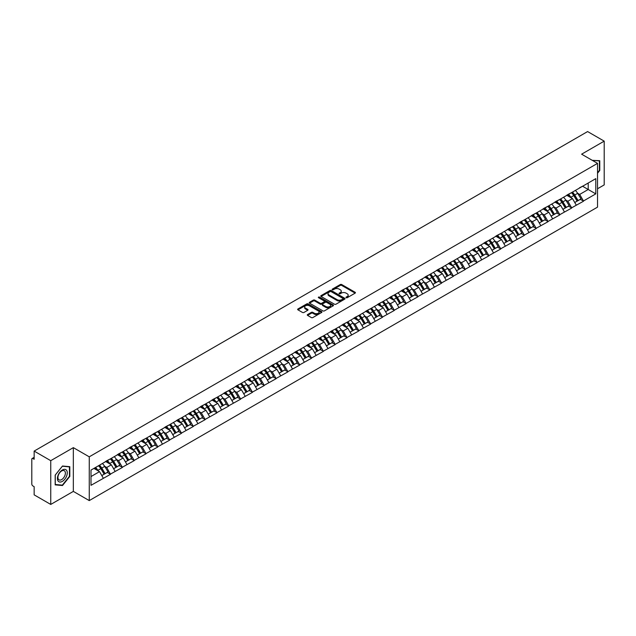 <?xml version="1.0" encoding="UTF-8"?>
<svg xmlns="http://www.w3.org/2000/svg" width="636" height="636" viewBox="0 0 636 636"><rect width="100%" height="100%" fill="white"/><g stroke="black" fill="none" stroke-linecap="round" stroke-linejoin="round"><path stroke-width="0.95" d="M346.183 297.712A0.739 0.421 0 0 0 347.224 297.712L355.127 293.14A1.049 0.604 0 0 0 355.437 292.711A1.049 0.604 0 0 0 355.127 292.282L341.731 284.554A1.049 0.604 0 0 0 340.244 284.554L332.342 289.118A0.739 0.421 0 0 0 333.383 289.722L334.409 289.126A3.371 1.948 0 0 1 339.171 289.126L340.284 289.77A3.371 1.948 0 0 1 341.27 291.145A3.371 1.948 0 0 1 340.284 292.52L339.258 293.109A0.739 0.421 0 0 0 340.3 293.713L341.325 293.124A3.371 1.948 0 0 1 346.087 293.124L347.2 293.768A3.371 1.948 0 0 1 348.186 295.144A3.371 1.948 0 0 1 347.2 296.519L346.183 297.107A0.739 0.421 0 0 0 346.183 297.712L346.183 297.107M307.586 314.534A1.049 0.604 0 0 0 307.275 314.963A1.049 0.604 0 0 0 307.586 315.392L311.346 317.563A1.049 0.604 0 0 0 312.833 317.563L321.609 312.491A1.049 0.604 0 0 0 321.919 312.061A1.049 0.604 0 0 0 321.609 311.632L308.221 303.905A1.049 0.604 0 0 0 306.727 303.905L297.95 308.969A1.049 0.604 0 0 0 297.64 309.398A1.049 0.604 0 0 0 297.95 309.835L302.49 312.451A1.049 0.604 0 0 0 303.976 312.451L307.737 310.281A1.049 0.604 0 0 0 308.039 309.851A1.049 0.604 0 0 0 307.737 309.422L305.487 308.126A2.814 1.622 0 0 1 304.66 306.973A2.814 1.622 0 0 1 306.393 305.471A2.814 1.622 0 0 1 309.462 305.829L318.278 310.917A2.814 1.622 0 0 1 319.105 312.061A2.814 1.622 0 0 1 317.364 313.564A2.814 1.622 0 0 1 314.303 313.214L312.833 312.363A1.049 0.604 0 0 0 311.346 312.363L307.586 314.534L307.586 315.392M73.339 447.641L50.745 460.679L34.153 451.091L587.6 131.565L604.2 141.144L581.614 154.182L597.53 163.373L89.255 456.823L73.339 447.641L73.339 491.397L89.255 500.588L89.255 456.823M334.48 304.207A1.049 0.604 0 0 0 335.967 304.207L344.744 299.135A1.049 0.604 0 0 0 345.054 298.705A1.049 0.604 0 0 0 344.744 298.276L331.356 290.549A1.049 0.604 0 0 0 329.869 290.549L321.085 295.613A1.049 0.604 0 0 0 320.783 296.042A1.049 0.604 0 0 0 321.085 296.471L334.48 304.207M318.819 297.871A0.739 0.421 0 0 1 319.566 297.974L319.566 297.099L333.177 304.954A1.049 0.604 0 0 1 333.487 305.383A1.049 0.604 0 0 1 333.177 305.813L324.4 310.885A1.049 0.604 0 0 1 322.913 310.885L309.517 303.149L309.517 302.291A1.049 0.604 0 0 0 309.215 302.72A1.049 0.604 0 0 0 309.517 303.149M309.517 302.291L313.278 300.12A1.049 0.604 0 0 1 314.764 300.12L320.194 303.261A1.049 0.604 0 0 0 321.681 303.261L324.177 301.822A1.049 0.604 0 0 0 324.487 301.392A1.049 0.604 0 0 0 324.177 300.963L318.525 297.696A0.739 0.421 0 0 1 319.566 297.099M89.255 500.588L597.53 207.137L597.53 163.373M98.548 465.727A7.179 4.15 -120 0 1 101.013 468.597L104.36 474.122L107.277 472.437L110.513 474.313L106.721 467.484L104.622 466.268M110.513 474.313L90.996 485.316L90.996 470.084L595.789 178.644L595.789 193.877L583.466 200.984L579.682 194.425L577.583 193.209M571.51 192.668A7.179 4.15 -120 0 1 573.966 195.538L577.313 201.063L580.231 199.378L583.466 200.984M583.466 201.246L571.645 207.813L567.853 201.246L565.754 200.038M559.688 199.489A7.179 4.15 -120 0 1 562.144 202.367L565.491 207.893L568.409 206.207L571.645 207.813M571.645 208.075L559.823 214.642L556.031 208.075L553.932 206.867M547.858 206.318A7.179 4.15 -120 0 1 550.323 209.188L553.67 214.722L556.587 213.036L559.823 214.642M559.823 214.904L548.001 221.463L544.209 214.904L542.111 213.688M536.037 213.147A7.179 4.15 -120 0 1 538.493 216.017L541.84 221.543L544.758 219.857L548.001 221.463M548.001 221.725L536.172 228.292L532.388 221.725L530.289 220.517M524.215 219.969A7.179 4.15 -120 0 1 526.672 222.846L530.019 228.372L532.936 226.686L536.172 228.292M536.172 228.555L524.35 235.121L520.558 228.555L518.459 227.346M512.385 226.798A7.179 4.15 -120 0 1 514.85 229.668L518.197 235.201L521.115 233.515L524.35 235.121M524.35 235.384L512.529 241.942L508.736 235.384L506.638 234.167M500.564 233.627A7.179 4.15 -120 0 1 503.02 236.497L506.367 242.022L509.293 240.336L512.529 241.942M512.529 242.205L500.699 248.771L496.915 242.205L494.816 240.996M488.742 240.448A7.179 4.15 -120 0 1 491.199 243.326L494.546 248.851L497.463 247.165L500.699 248.771M500.699 249.034L488.877 255.6L485.085 249.034L482.986 247.825M476.921 247.277A7.179 4.15 -120 0 1 479.377 250.147L482.724 255.68L485.642 253.995L488.877 255.6M488.877 255.863L477.056 262.422L473.263 255.863L471.165 254.646M465.091 254.106A7.179 4.15 -120 0 1 467.555 256.976L470.902 262.501L473.82 260.816L477.056 262.422M477.056 262.692L465.234 269.251L461.442 262.692L459.343 261.476M453.269 260.927A7.179 4.15 -120 0 1 455.726 263.805L459.073 269.33L461.99 267.645L465.234 269.251M465.234 269.513L453.404 276.08L449.62 269.513L447.521 268.305M441.448 267.756A7.179 4.15 -120 0 1 443.904 270.634L447.251 276.159L450.169 274.474L453.404 276.08M453.404 276.342L441.583 282.909L437.791 276.342L435.692 275.126M429.618 274.585A7.179 4.15 -120 0 1 432.083 277.455L435.429 282.98L438.347 281.295L441.583 282.909M441.583 283.171L429.761 289.73L425.969 283.171L423.87 281.955M417.796 281.406A7.179 4.15 -120 0 1 420.253 284.284L423.6 289.809L426.518 288.124L429.761 289.73M429.761 289.992L417.932 296.559L414.147 289.992L412.048 288.784M405.975 288.235A7.179 4.15 -120 0 1 408.431 291.113L411.778 296.638L414.696 294.953L417.932 296.559M417.932 296.821L406.11 303.388L402.318 296.821L400.219 295.605M394.153 295.064A7.179 4.15 -120 0 1 396.61 297.934L399.957 303.459L402.874 301.774L406.11 303.388M406.11 303.65L394.288 310.209L390.496 303.65L388.397 302.434M382.323 301.885A7.179 4.15 -120 0 1 384.788 304.763L388.135 310.288L391.053 308.603L394.288 310.209M394.288 310.471L382.467 317.038L378.674 310.471L376.576 309.263M370.502 308.714A7.179 4.15 -120 0 1 372.958 311.592L376.305 317.118L379.223 315.432L382.467 317.038M382.467 317.3L370.637 323.867L366.853 317.3L364.754 316.084M358.68 315.543A7.179 4.15 -120 0 1 361.137 318.413L364.484 323.939L367.401 322.261L370.637 323.867M370.637 324.129L358.815 330.688L355.023 324.129L352.924 322.913M346.851 322.365A7.179 4.15 -120 0 1 349.315 325.242L352.662 330.768L355.58 329.082L358.815 330.688M358.815 330.951L346.994 337.517L343.202 330.951L341.103 329.742M335.029 329.194A7.179 4.15 -120 0 1 337.485 332.072L340.832 337.597L343.75 335.911L346.994 337.517M346.994 337.78L335.164 344.346L331.38 337.78L329.281 336.563M323.207 336.023A7.179 4.15 -120 0 1 325.664 338.893L329.011 344.418L331.928 342.74L335.164 344.346M335.164 344.609L323.342 351.167L319.55 344.609L317.451 343.392M311.386 342.844A7.179 4.15 -120 0 1 313.842 345.722L317.189 351.247L320.107 349.562L323.342 351.167M323.342 351.43L311.521 357.996L307.729 351.43L305.63 350.221M299.556 349.673A7.179 4.15 -120 0 1 302.02 352.551L305.367 358.076L308.285 356.391L311.521 357.996M311.521 358.259L299.699 364.825L295.907 358.259L293.808 357.05M287.734 356.502A7.179 4.15 -120 0 1 290.191 359.372L293.538 364.897L296.455 363.22L299.699 364.825M299.699 365.088L287.87 371.647L284.085 365.088L281.979 363.872M275.913 363.323A7.179 4.15 -120 0 1 278.369 366.201L281.716 371.726L284.634 370.041L287.87 371.647M287.87 371.909L276.048 378.476L272.256 371.909L270.157 370.701M264.083 370.152A7.179 4.15 -120 0 1 266.548 373.03L269.895 378.555L272.812 376.87L276.048 378.476M276.048 378.738L264.226 385.305L260.434 378.738L258.335 377.53M252.261 376.981A7.179 4.15 -120 0 1 254.718 379.851L258.065 385.384L260.983 383.699L264.226 385.305M264.226 385.567L252.397 392.126L248.612 385.567L246.514 384.351M240.44 383.802A7.179 4.15 -120 0 1 242.896 386.68L246.243 392.205L249.161 390.52L252.397 392.126M252.397 392.388L240.575 398.955L236.783 392.388L234.684 391.18M228.618 390.631A7.179 4.15 -120 0 1 231.075 393.509L234.422 399.034L237.339 397.349L240.575 398.955M240.575 399.217L228.753 405.784L224.961 399.217L222.862 398.009M216.789 397.46A7.179 4.15 -120 0 1 219.253 400.33L222.6 405.863L225.518 404.178L228.753 405.784M228.753 406.046L216.932 412.605L213.14 406.046L211.041 404.83M204.967 404.289A7.179 4.15 -120 0 1 207.423 407.159L210.77 412.685L213.688 410.999L216.932 412.605M216.932 412.867L205.102 419.434L201.318 412.867L199.211 411.659M193.145 411.11A7.179 4.15 -120 0 1 195.602 413.988L198.949 419.514L201.866 417.828L205.102 419.434M205.102 419.696L193.28 426.263L189.488 419.696L187.389 418.488M181.316 417.939A7.179 4.15 -120 0 1 183.78 420.809L187.127 426.343L190.045 424.657L193.28 426.263M193.28 426.525L181.459 433.084L177.667 426.525L175.568 425.309M169.494 424.768A7.179 4.15 -120 0 1 171.951 427.638L175.298 433.164L178.215 431.478L181.459 433.084M181.459 433.347L169.629 439.913L165.845 433.347L163.746 432.138M157.672 431.59A7.179 4.15 -120 0 1 160.129 434.468L163.476 439.993L166.394 438.307L169.629 439.913M169.629 440.176L157.808 446.742L154.015 440.176L151.917 438.967M145.851 438.419A7.179 4.15 -120 0 1 148.307 441.289L151.654 446.822L154.572 445.136L157.808 446.742M157.808 447.005L145.986 453.563L142.194 447.005L140.095 445.788M134.021 445.248A7.179 4.15 -120 0 1 136.486 448.118L139.833 453.643L142.75 451.958L145.986 453.563M145.986 453.834L134.164 460.392L130.372 453.826L128.273 452.617M122.199 452.069A7.179 4.15 -120 0 1 124.656 454.947L128.003 460.472L130.921 458.787L134.164 460.392M134.164 460.655L122.335 467.222L118.55 460.655L116.444 459.446M110.378 458.898A7.179 4.15 -120 0 1 112.834 461.776L116.181 467.301L119.099 465.616L122.335 467.222M122.335 467.484L110.513 474.051M106.498 460.877L110.513 458.818M106.721 467.484L111.348 464.813L105.512 461.442M115.14 471.379L111.348 464.813M118.32 454.048L122.335 451.989M118.55 460.655L123.169 457.984L117.334 454.621M126.962 464.55L123.169 457.984M130.142 447.219L134.164 445.168M130.372 453.826L134.991 451.163L129.156 447.792M138.783 457.721L134.991 451.163M141.971 440.398L145.986 438.339M142.194 447.005L146.821 444.333L140.985 440.963M150.605 450.9L146.821 444.333M153.793 433.569L157.808 431.51M154.015 440.176L158.642 437.504L152.807 434.142M162.434 444.071L158.642 437.504M165.614 426.74L169.629 424.689M165.845 433.347L170.464 430.683L164.629 427.312M174.256 437.242L170.464 430.683M177.436 419.919L181.459 417.86M177.667 426.525L182.294 423.854L176.45 420.483M186.078 430.421L182.294 423.854M189.266 413.09L193.28 411.031M189.488 419.696L194.115 417.025L188.28 413.654M197.907 423.592L194.115 417.025M201.087 406.261L205.102 404.21M201.318 412.867L205.937 410.204L200.101 406.833M209.729 416.763L205.937 410.204M212.909 399.44L216.932 397.381M213.14 406.046L217.758 403.375L211.923 400.004M221.551 409.942L217.758 403.375M224.739 392.611L228.753 390.552M224.961 399.217L229.588 396.546L223.753 393.175M233.372 403.113L229.588 396.546M236.56 385.782L240.575 383.731M236.783 392.388L241.41 389.725L235.574 386.354M245.202 396.284L241.41 389.725M248.382 378.961L252.397 376.902M248.612 385.567L253.231 382.896L247.396 379.525M257.024 389.463L253.231 382.896M260.204 372.132L264.226 370.072M260.434 378.738L265.061 376.067L259.218 372.696M268.845 382.634L265.061 376.067M272.033 365.303L276.048 363.243M272.256 371.909L276.883 369.246L271.047 365.875M280.675 375.804L276.883 369.246M283.855 358.481L287.87 356.422M284.085 365.088L288.704 362.417L282.869 359.046M292.496 368.983L288.704 362.417M295.676 351.652L299.699 349.593M295.907 358.259L300.526 355.588L294.691 352.217M304.318 362.154L300.526 355.588M307.506 344.823L311.521 342.764M307.729 351.43L312.356 348.767L306.52 345.396M316.14 355.325L312.356 348.767M319.328 337.994L323.342 335.943M319.55 344.609L324.177 341.937L318.342 338.567M327.969 348.504L324.177 341.937M331.149 331.173L335.164 329.114M331.38 337.78L335.999 335.108L330.163 331.738M339.791 341.675L335.999 335.108M342.971 324.344L346.994 322.285M343.202 330.951L347.828 328.287L341.985 324.916M351.613 334.846L347.828 328.287M354.801 317.515L358.815 315.464M355.023 324.129L359.65 321.458L353.815 318.087M363.442 328.025L359.65 321.458M366.622 310.694L370.637 308.635M366.853 317.3L371.472 314.629L365.636 311.258M375.264 321.196L371.472 314.629M378.444 303.865L382.467 301.806M378.674 310.471L383.293 307.8L377.458 304.437M387.086 314.367L383.293 307.8M390.273 297.036L394.288 294.985M390.496 303.65L395.123 300.979L389.288 297.608M398.907 307.538L395.123 300.979M402.095 290.215L406.11 288.156M402.318 296.821L406.945 294.15L401.109 290.779M410.737 300.717L406.945 294.15M413.917 283.386L417.932 281.327M414.147 289.992L418.766 287.321L412.931 283.958M422.558 293.888L418.766 287.321M425.738 276.557L429.761 274.506M425.969 283.171L430.596 280.5L424.753 277.129M434.38 287.059L430.596 280.5M437.568 269.736L441.583 267.677M437.791 276.342L442.418 273.671L436.582 270.3M446.21 280.238L442.418 273.671M449.39 262.906L453.404 260.847M449.62 269.513L454.239 266.842L448.404 263.479M458.031 273.408L454.239 266.842M461.211 256.077L465.234 254.026M461.442 262.692L466.061 260.021L460.226 256.65M469.853 266.579L466.061 260.021M473.041 249.256L477.056 247.197M473.263 255.863L477.89 253.192L472.055 249.821M481.675 259.758L477.89 253.192M484.863 242.427L488.877 240.368M485.085 249.034L489.712 246.363L483.877 243M493.504 252.929L489.712 246.363M496.684 235.598L500.699 233.547M496.915 242.205L501.534 239.541L495.698 236.171M505.326 246.1L501.534 239.541M508.506 228.777L512.529 226.718M508.736 235.384L513.363 232.712L507.52 229.342M517.148 239.279L513.363 232.712M520.335 221.948L524.35 219.889M520.558 228.555L525.185 225.883L519.35 222.52M528.977 232.45L525.185 225.883M532.157 215.119L536.172 213.068M532.388 221.725L537.007 219.062L531.171 215.691M540.799 225.621L537.007 219.062M543.979 208.298L548.001 206.239M544.209 214.904L548.828 212.233L542.993 208.862M552.62 218.8L548.828 212.233M555.808 201.469L559.823 199.41M556.031 208.075L560.658 205.404L554.823 202.033M564.442 211.971L560.658 205.404M567.63 194.64L571.645 192.589M567.853 201.246L572.48 198.583L566.644 195.212M576.272 205.142L572.48 198.583M579.452 187.819L583.466 185.76M579.682 194.425L588.205 189.496L588.205 183.025L595.789 178.644M582.6 186.261L595.789 193.877M597.53 188.757L604.2 184.909L604.2 141.144M50.745 460.679L50.745 504.435L34.153 494.856L34.153 486.675L32.937 485.968A1.606 0.93 -120 0 1 31.8 484.004L31.8 459.232A1.606 0.93 -120 0 1 32.134 458.5A1.606 0.93 -120 0 1 32.937 458.58L34.153 459.279L34.153 451.091M50.745 504.435L73.339 491.397M90.996 476.563L99.526 471.642L93.913 468.398M103.31 478.2L99.526 471.642M597.53 173.246L599.764 170.464L599.764 160.709L592.235 160.32L599.39 160.908L599.39 170.353L597.53 172.666M69.809 466.673L62.495 466.021L55.181 475.124L55.181 484.87L62.495 485.53L69.809 476.428L69.809 466.673M346.477 297.815L347.2 297.394A3.371 1.948 0 0 0 348.186 296.018L348.186 295.144M341.27 291.145L341.27 292.019A3.371 1.948 0 0 1 340.284 293.395L339.552 293.816M355.127 292.282L355.127 293.14L341.731 285.429A1.049 0.604 0 0 0 340.244 285.429L332.636 289.825M344.736 299.143L331.356 291.423A1.049 0.604 0 0 0 329.869 291.423L321.101 296.479M342.884 299.007A0.739 0.421 0 0 0 342.884 298.403L331.133 291.622A0.739 0.421 0 0 0 330.092 291.622L329.011 292.242A3.371 1.948 0 0 0 328.025 293.617A3.371 1.948 0 0 0 329.011 294.993L337.048 299.628A3.371 1.948 0 0 0 341.81 299.628L342.884 299.007L342.884 299.882A0.739 0.421 0 0 0 343.106 299.58L343.106 298.705M328.025 293.617L328.025 294.492A3.371 1.948 0 0 0 329.011 295.867L329.011 294.993M342.884 299.882L341.81 300.502A3.371 1.948 0 0 1 337.048 300.502L329.011 295.867M309.533 303.157L313.278 301.003L313.278 300.12M324.487 301.392L324.487 302.267A1.049 0.604 0 0 1 324.177 302.696L321.681 304.135A1.049 0.604 0 0 1 320.194 304.135L314.764 301.003A1.049 0.604 0 0 0 313.278 301.003M319.566 297.974L333.161 305.821M325.831 306.512A2.814 1.622 0 0 0 328.899 306.862A2.814 1.622 0 0 0 330.633 305.367A2.814 1.622 0 0 0 329.814 304.215L326.705 302.426A1.049 0.604 0 0 0 325.219 302.426L322.722 303.865A1.049 0.604 0 0 0 322.42 304.294A1.049 0.604 0 0 0 322.722 304.724L325.831 306.512L325.831 307.387A2.814 1.622 0 0 0 328.899 307.745A2.814 1.622 0 0 0 330.633 306.242L330.633 305.367M322.42 304.294L322.42 305.169A1.049 0.604 0 0 0 322.722 305.598L322.722 304.724M325.831 307.387L322.722 305.598M319.105 312.061L319.105 312.944A2.814 1.622 0 0 1 317.364 314.438A2.814 1.622 0 0 1 314.303 314.089L312.833 313.238A1.049 0.604 0 0 0 311.346 313.238L307.601 315.4M304.66 306.973L304.66 307.848A2.814 1.622 0 0 0 305.487 309.001L305.487 308.126M307.721 310.288L305.487 309.001M321.593 312.507L308.221 304.779A1.049 0.604 0 0 0 306.727 304.779L297.966 309.843L297.95 308.969M61.724 485.077L62.495 485.53M575.357 190.442A8.793 5.072 60 0 1 577.663 193.336L574.745 195.021A8.793 5.072 -120 0 0 572.44 192.128M574.745 195.021L578.092 200.555L581.01 198.869L577.663 193.336M577.313 201.063L578.092 200.555M580.231 199.378L581.01 198.869M567.415 194.767A7.179 4.15 60 0 1 569.395 196.802M568.536 194.377A8.793 5.072 60 0 1 570.842 197.279L571.168 197.82M574.761 202.534L577.106 201.119L573.759 195.594A8.793 5.072 -120 0 0 571.454 192.7M577.106 201.119L574.737 202.487M563.536 197.271A8.793 5.072 60 0 1 565.833 200.165L562.916 201.851A8.793 5.072 -120 0 0 560.618 198.957M562.916 201.851L566.263 207.376L569.18 205.69L565.833 200.165M565.491 207.893L566.263 207.376M568.409 206.207L569.18 205.69M555.586 201.596A7.179 4.15 60 0 1 557.573 203.623M556.715 201.207A8.793 5.072 60 0 1 559.012 204.108L559.346 204.649M562.94 209.363L565.277 207.948L561.93 202.423A8.793 5.072 -120 0 0 559.632 199.521M565.277 207.948L562.908 209.316M551.706 204.092A8.793 5.072 60 0 1 554.012 206.994L551.094 208.68A8.793 5.072 -120 0 0 548.788 205.778M551.094 208.68L554.441 214.205L557.359 212.519L554.012 206.994M553.67 214.722L554.441 214.205M556.587 213.036L557.359 212.519M543.764 208.417A7.179 4.15 60 0 1 545.744 210.452M544.885 208.036A8.793 5.072 60 0 1 547.191 210.929L547.517 211.478M551.118 216.192L553.455 214.769L550.108 209.244A8.793 5.072 -120 0 0 547.803 206.35M553.455 214.769L551.086 216.137M539.885 210.921A8.793 5.072 60 0 1 542.19 213.815L539.272 215.501A8.793 5.072 -120 0 0 536.967 212.607M539.272 215.501L542.619 221.034L545.537 219.348L542.19 213.815M541.84 221.543L542.619 221.034M544.758 219.857L545.537 219.348M531.942 215.246A7.179 4.15 60 0 1 533.922 217.281M533.063 214.865A8.793 5.072 60 0 1 535.369 217.758L535.695 218.299M539.296 223.013L541.634 221.598L538.287 216.073A8.793 5.072 -120 0 0 535.981 213.179M541.634 221.598L539.264 222.966M528.063 217.75A8.793 5.072 60 0 1 530.36 220.644L527.443 222.33A8.793 5.072 -120 0 0 525.145 219.436M527.443 222.33L530.79 227.855L533.707 226.17L530.36 220.644M530.019 228.372L530.79 227.855M532.936 226.686L533.707 226.17M520.121 222.075A7.179 4.15 60 0 1 522.1 224.103M521.242 221.686A8.793 5.072 60 0 1 523.539 224.588L523.873 225.128M527.467 229.842L529.804 228.427L526.457 222.902A8.793 5.072 -120 0 0 524.159 220M529.804 228.427L527.443 229.795M516.233 224.572A8.793 5.072 60 0 1 518.539 227.473L515.621 229.159A8.793 5.072 -120 0 0 513.316 226.257M515.621 229.159L518.968 234.684L521.886 232.999L518.539 227.473M518.197 235.201L518.968 234.684M521.115 233.515L521.886 232.999M508.291 228.896A7.179 4.15 60 0 1 510.271 230.932M509.412 228.515A8.793 5.072 60 0 1 511.718 231.409L512.052 231.957M515.645 236.672L517.982 235.248L514.635 229.723A8.793 5.072 -120 0 0 512.33 226.829M517.982 235.248L515.613 236.616M598.921 160.63L599.39 160.908M58.075 480.999A6.964 4.023 120 0 0 64.808 479.194A6.964 4.023 120 0 0 66.613 470.378A6.964 4.023 120 0 0 59.879 472.182A6.964 4.023 120 0 0 58.075 480.999M58.425 479.305A5.279 3.045 120 0 0 59.013 479.854A5.279 3.045 120 0 0 63.926 477.398A5.279 3.045 120 0 0 64.888 471.268A5.279 3.045 120 0 0 64.292 470.72A5.279 3.045 120 0 0 59.387 473.184A5.279 3.045 120 0 0 58.425 479.305M62.344 466.236L69.435 466.872L69.435 476.324L62.344 485.133L55.26 484.505L55.26 475.052L62.344 466.236M68.966 466.601L69.435 466.872M504.412 231.401A8.793 5.072 60 0 1 506.717 234.302L503.799 235.98A8.793 5.072 -120 0 0 501.494 233.086M503.799 235.98L507.146 241.513L510.064 239.828L506.717 234.302M506.367 242.022L507.146 241.513M509.293 240.336L510.064 239.828M496.47 235.725A7.179 4.15 60 0 1 498.449 237.761M497.591 235.344A8.793 5.072 60 0 1 499.896 238.238L500.222 238.778M503.823 243.493L506.161 242.078L502.814 236.552A8.793 5.072 -120 0 0 500.508 233.658M506.161 242.078L503.792 243.445M492.59 238.23A8.793 5.072 60 0 1 494.895 241.124L491.978 242.809A8.793 5.072 -120 0 0 489.672 239.915M491.978 242.809L495.325 248.334L498.242 246.649L494.895 241.124M494.546 248.851L495.325 248.334M497.463 247.165L498.242 246.649M484.648 242.555A7.179 4.15 60 0 1 486.627 244.582M485.769 242.165A8.793 5.072 60 0 1 488.074 245.067L488.4 245.607M491.994 250.322L494.339 248.907L490.992 243.381A8.793 5.072 -120 0 0 488.687 240.48M494.339 248.907L491.97 250.274M480.768 245.059A8.793 5.072 60 0 1 483.066 247.953L480.148 249.638A8.793 5.072 -120 0 0 477.851 246.736M480.148 249.638L483.495 255.163L486.413 253.478L483.066 247.953M482.724 255.68L483.495 255.163M485.642 253.995L486.413 253.478M472.818 249.376A7.179 4.15 60 0 1 474.806 251.411M473.947 248.994A8.793 5.072 60 0 1 476.245 251.888L476.579 252.436M480.172 257.151L482.509 255.728L479.162 250.202A8.793 5.072 -120 0 0 476.865 247.309M482.509 255.728L480.14 257.095M468.939 251.88A8.793 5.072 60 0 1 471.244 254.782L468.327 256.459A8.793 5.072 -120 0 0 466.021 253.565M468.327 256.459L471.673 261.992L474.591 260.307L471.244 254.782M470.902 262.501L471.673 261.992M473.82 260.816L474.591 260.307M460.997 256.205A7.179 4.15 60 0 1 462.976 258.24M462.118 255.823A8.793 5.072 60 0 1 464.423 258.717L464.749 259.257M468.35 263.98L470.688 262.557L467.341 257.031A8.793 5.072 -120 0 0 465.035 254.138M470.688 262.557L468.319 263.924M457.117 258.709A8.793 5.072 60 0 1 459.423 261.603L456.505 263.288A8.793 5.072 -120 0 0 454.199 260.394M456.505 263.288L459.852 268.813L462.77 267.128L459.423 261.603M459.073 269.33L459.852 268.813M461.99 267.645L462.77 267.128M449.175 263.034A7.179 4.15 60 0 1 451.155 265.061M450.296 262.644A8.793 5.072 60 0 1 452.601 265.546L452.927 266.087M456.529 270.801L458.866 269.386L455.519 263.861A8.793 5.072 -120 0 0 453.214 260.959M458.866 269.386L456.497 270.753M445.295 265.538A8.793 5.072 60 0 1 447.593 268.432L444.675 270.117A8.793 5.072 -120 0 0 442.378 267.215M444.675 270.117L448.022 275.642L450.94 273.957L447.593 268.432M447.251 276.159L448.022 275.642M450.169 274.474L450.94 273.957M437.353 269.855A7.179 4.15 60 0 1 439.333 271.89M438.474 269.473A8.793 5.072 60 0 1 440.772 272.367L441.106 272.916M444.699 277.63L447.036 276.215L443.69 270.682A8.793 5.072 -120 0 0 441.392 267.788M447.036 276.215L444.675 277.574M433.466 272.359A8.793 5.072 60 0 1 435.771 275.261L432.854 276.946A8.793 5.072 -120 0 0 430.548 274.044M432.854 276.946L436.201 282.471L439.118 280.786L435.771 275.261M435.429 282.98L436.201 282.471M438.347 281.295L439.118 280.786M425.524 276.684A7.179 4.15 60 0 1 427.503 278.719M426.645 276.302A8.793 5.072 60 0 1 428.95 279.196L429.284 279.745M432.877 284.459L435.215 283.036L431.868 277.511A8.793 5.072 -120 0 0 429.562 274.617M435.215 283.036L432.846 284.403M421.644 279.188A8.793 5.072 60 0 1 423.95 282.082L421.032 283.767A8.793 5.072 -120 0 0 418.727 280.874M421.032 283.767L424.379 289.293L427.297 287.607L423.95 282.082M423.6 289.809L424.379 289.293M426.518 288.124L427.297 287.607M413.702 283.513A7.179 4.15 60 0 1 415.682 285.54M414.823 283.123A8.793 5.072 60 0 1 417.129 286.025L417.455 286.566M421.056 291.28L423.393 289.865L420.046 284.34A8.793 5.072 -120 0 0 417.741 281.438M423.393 289.865L421.024 291.232M409.823 286.017A8.793 5.072 60 0 1 412.128 288.911L409.21 290.596A8.793 5.072 -120 0 0 406.905 287.703M409.21 290.596L412.557 296.122L415.475 294.436L412.128 288.911M411.778 296.638L412.557 296.122M414.696 294.953L415.475 294.436M401.88 290.334A7.179 4.15 60 0 1 403.86 292.369M403.001 289.952A8.793 5.072 60 0 1 405.307 292.846L405.633 293.395M409.226 298.109L411.572 296.694L408.225 291.161A8.793 5.072 -120 0 0 405.919 288.267M411.572 296.694L409.202 298.061M398.001 292.838A8.793 5.072 60 0 1 400.298 295.74L397.381 297.425A8.793 5.072 -120 0 0 395.075 294.524M397.381 297.425L400.728 302.951L403.645 301.265L400.298 295.74M399.957 303.459L400.728 302.951M402.874 301.774L403.645 301.265M390.051 297.163A7.179 4.15 60 0 1 392.038 299.198M391.172 296.781A8.793 5.072 60 0 1 393.477 299.675L393.811 300.224M397.405 304.938L399.742 303.515L396.395 297.99A8.793 5.072 -120 0 0 394.097 295.096M399.742 303.515L397.373 304.882M386.171 299.667A8.793 5.072 60 0 1 388.477 302.561L385.559 304.247A8.793 5.072 -120 0 0 383.254 301.353M385.559 304.247L388.906 309.772L391.824 308.086L388.477 302.561M388.135 310.288L388.906 309.772M391.053 308.603L391.824 308.086M378.229 303.992A7.179 4.15 60 0 1 380.209 306.019M379.35 303.603A8.793 5.072 60 0 1 381.656 306.504L381.982 307.045M385.583 311.759L387.92 310.344L384.573 304.819A8.793 5.072 -120 0 0 382.268 301.917M387.92 310.344L385.551 311.712M374.35 306.496A8.793 5.072 60 0 1 376.655 309.39L373.737 311.076A8.793 5.072 -120 0 0 371.432 308.182M373.737 311.076L377.084 316.601L380.002 314.915L376.655 309.39M376.305 317.118L377.084 316.601M379.223 315.432L380.002 314.915M366.408 310.813A7.179 4.15 60 0 1 368.387 312.848M367.529 310.432A8.793 5.072 60 0 1 369.834 313.325L370.16 313.874M373.761 318.588L376.099 317.173L372.752 311.64A8.793 5.072 -120 0 0 370.446 308.746M376.099 317.173L373.73 318.541M362.528 313.317A8.793 5.072 60 0 1 364.825 316.219L361.908 317.905A8.793 5.072 -120 0 0 359.61 315.003M361.908 317.905L365.255 323.43L368.172 321.744L364.825 316.219M364.484 323.939L365.255 323.43M367.401 322.261L368.172 321.744M354.586 317.642A7.179 4.15 60 0 1 356.565 319.677M355.707 317.261A8.793 5.072 60 0 1 358.004 320.154L358.338 320.703M361.932 325.417L364.269 323.994L360.922 318.469A8.793 5.072 -120 0 0 358.625 315.575M364.269 323.994L361.908 325.362M350.698 320.147A8.793 5.072 60 0 1 353.004 323.04L350.086 324.726A8.793 5.072 -120 0 0 347.781 321.832M350.086 324.726L353.433 330.251L356.351 328.566L353.004 323.04M352.662 330.768L353.433 330.251M355.58 329.082L356.351 328.566M342.756 324.471A7.179 4.15 60 0 1 344.736 326.499M343.877 324.082A8.793 5.072 60 0 1 346.183 326.984L346.517 327.524M350.11 332.238L352.447 330.823L349.1 325.298A8.793 5.072 -120 0 0 346.795 322.396M352.447 330.823L350.078 332.191M338.877 326.976A8.793 5.072 60 0 1 341.182 329.869L338.265 331.555A8.793 5.072 -120 0 0 335.959 328.661M338.265 331.555L341.612 337.08L344.529 335.395L341.182 329.869M340.832 337.597L341.612 337.08M343.75 335.911L344.529 335.395M330.935 331.292A7.179 4.15 60 0 1 332.914 333.328M332.056 330.911A8.793 5.072 60 0 1 334.361 333.805L334.687 334.353M338.288 339.067L340.626 337.652L337.279 332.119A8.793 5.072 -120 0 0 334.973 329.225M340.626 337.652L338.257 339.02M327.055 333.797A8.793 5.072 60 0 1 329.361 336.698L326.443 338.384A8.793 5.072 -120 0 0 324.137 335.482M326.443 338.384L329.79 343.909L332.708 342.224L329.361 336.698M329.011 344.418L329.79 343.909M331.928 342.74L332.708 342.224M319.113 338.121A7.179 4.15 60 0 1 321.093 340.157M320.234 337.74A8.793 5.072 60 0 1 322.539 340.634L322.865 341.182M326.459 345.897L328.804 344.474L325.457 338.948A8.793 5.072 -120 0 0 323.152 336.054M328.804 344.474L326.435 345.841M315.233 340.626A8.793 5.072 60 0 1 317.531 343.52L314.613 345.205A8.793 5.072 -120 0 0 312.308 342.311M314.613 345.205L317.96 350.73L320.878 349.053L317.531 343.52M317.189 351.247L317.96 350.73M320.107 349.562L320.878 349.053M307.283 344.95A7.179 4.15 60 0 1 309.271 346.978M308.404 344.561A8.793 5.072 60 0 1 310.71 347.463L311.044 348.003M314.637 352.718L316.974 351.303L313.627 345.777A8.793 5.072 -120 0 0 311.33 342.876M316.974 351.303L314.605 352.67M303.404 347.455A8.793 5.072 60 0 1 305.709 350.349L302.792 352.034A8.793 5.072 -120 0 0 300.486 349.14M302.792 352.034L306.139 357.559L309.056 355.874L305.709 350.349M305.367 358.076L306.139 357.559M308.285 356.391L309.056 355.874M295.462 351.78A7.179 4.15 60 0 1 297.441 353.807M296.583 351.39A8.793 5.072 60 0 1 298.888 354.284L299.214 354.832M302.815 359.547L305.153 358.132L301.806 352.606A8.793 5.072 -120 0 0 299.5 349.705M305.153 358.132L302.784 359.499M291.582 354.276A8.793 5.072 60 0 1 293.888 357.178L290.97 358.863A8.793 5.072 -120 0 0 288.665 355.961M290.97 358.863L294.317 364.388L297.235 362.703L293.888 357.178M293.538 364.897L294.317 364.388M296.455 363.22L297.235 362.703M283.64 358.601A7.179 4.15 60 0 1 285.62 360.636M284.761 358.219A8.793 5.072 60 0 1 287.067 361.113L287.393 361.661M290.994 366.376L293.331 364.953L289.984 359.427A8.793 5.072 -120 0 0 287.679 356.534M293.331 364.953L290.962 366.32M279.76 361.105A8.793 5.072 60 0 1 282.058 363.999L279.14 365.684A8.793 5.072 -120 0 0 276.843 362.79M279.14 365.684L282.487 371.209L285.405 369.532L282.058 363.999M281.716 371.726L282.487 371.209M284.634 370.041L285.405 369.532M271.81 365.43A7.179 4.15 60 0 1 273.798 367.457M272.939 365.04A8.793 5.072 60 0 1 275.237 367.942L275.571 368.483M279.164 373.197L281.502 371.782L278.155 366.257A8.793 5.072 -120 0 0 275.857 363.363M281.502 371.782L279.14 373.149M267.931 367.934A8.793 5.072 60 0 1 270.236 370.828L267.319 372.513A8.793 5.072 -120 0 0 265.013 369.619M267.319 372.513L270.666 378.038L273.583 376.353L270.236 370.828M269.895 378.555L270.666 378.038M272.812 376.87L273.583 376.353M259.989 372.259A7.179 4.15 60 0 1 261.968 374.286M261.11 371.869A8.793 5.072 60 0 1 263.415 374.763L263.749 375.312M267.343 380.026L269.68 378.611L266.333 373.086A8.793 5.072 -120 0 0 264.027 370.184M269.68 378.611L267.311 379.978M256.109 374.755A8.793 5.072 60 0 1 258.415 377.657L255.497 379.342A8.793 5.072 -120 0 0 253.192 376.44M255.497 379.342L258.844 384.867L261.762 383.182L258.415 377.657M258.065 385.384L258.844 384.867M260.983 383.699L261.762 383.182M248.167 379.08A7.179 4.15 60 0 1 250.147 381.115M249.288 378.698A8.793 5.072 60 0 1 251.594 381.592L251.92 382.141M255.521 386.855L257.858 385.432L254.511 379.907A8.793 5.072 -120 0 0 252.206 377.013M257.858 385.432L255.489 386.799M244.288 381.584A8.793 5.072 60 0 1 246.593 384.478L243.668 386.163A8.793 5.072 -120 0 0 241.37 383.27M243.668 386.163L247.022 391.689L249.94 390.011L246.593 384.478M246.243 392.205L247.022 391.689M249.161 390.52L249.94 390.011M236.346 385.909A7.179 4.15 60 0 1 238.325 387.944M237.466 385.519A8.793 5.072 60 0 1 239.764 388.421L240.098 388.962M243.691 393.676L246.037 392.261L242.69 386.736A8.793 5.072 -120 0 0 240.384 383.842M246.037 392.261L243.668 393.628M232.466 388.413A8.793 5.072 60 0 1 234.764 391.307L231.846 392.992A8.793 5.072 -120 0 0 229.54 390.099M231.846 392.992L235.193 398.518L238.11 396.832L234.764 391.307M234.422 399.034L235.193 398.518M237.339 397.349L238.11 396.832M224.516 392.738A7.179 4.15 60 0 1 226.503 394.765M225.637 392.348A8.793 5.072 60 0 1 227.942 395.25L228.276 395.791M231.87 400.505L234.207 399.09L230.86 393.565A8.793 5.072 -120 0 0 228.562 390.663M234.207 399.09L231.838 400.457M220.636 395.234A8.793 5.072 60 0 1 222.942 398.136L220.024 399.821A8.793 5.072 -120 0 0 217.719 396.92M220.024 399.821L223.371 405.347L226.289 403.661L222.942 398.136M222.6 405.863L223.371 405.347M225.518 404.178L226.289 403.661M212.694 399.559A7.179 4.15 60 0 1 214.674 401.594M213.815 399.177A8.793 5.072 60 0 1 216.121 402.071L216.447 402.62M220.048 407.334L222.385 405.911L219.038 400.386A8.793 5.072 -120 0 0 216.733 397.492M222.385 405.911L220.016 407.279M208.815 402.063A8.793 5.072 60 0 1 211.12 404.957L208.203 406.643A8.793 5.072 -120 0 0 205.897 403.749M208.203 406.643L211.55 412.176L214.467 410.49L211.12 404.957M210.77 412.685L211.55 412.176M213.688 410.999L214.467 410.49M200.873 406.388A7.179 4.15 60 0 1 202.852 408.423M201.994 406.007A8.793 5.072 60 0 1 204.299 408.9L204.625 409.441M208.226 414.155L210.564 412.74L207.217 407.215A8.793 5.072 -120 0 0 204.911 404.321M210.564 412.74L208.195 414.108M196.993 408.892A8.793 5.072 60 0 1 199.291 411.786L196.373 413.472A8.793 5.072 -120 0 0 194.075 410.578M196.373 413.472L199.72 418.997L202.638 417.311L199.291 411.786M198.949 419.514L199.72 418.997M201.866 417.828L202.638 417.311M189.043 413.217A7.179 4.15 60 0 1 191.031 415.244M190.172 412.828A8.793 5.072 60 0 1 192.47 415.729L192.803 416.27M196.397 420.984L198.734 419.569L195.387 414.044A8.793 5.072 -120 0 0 193.09 411.142M198.734 419.569L196.373 420.937M185.163 415.713A8.793 5.072 60 0 1 187.469 418.615L184.551 420.301A8.793 5.072 -120 0 0 182.246 417.399M184.551 420.301L187.898 425.826L190.816 424.14L187.469 418.615M187.127 426.343L187.898 425.826M190.045 424.657L190.816 424.14M177.221 420.038A7.179 4.15 60 0 1 179.201 422.073M178.342 419.657A8.793 5.072 60 0 1 180.648 422.55L180.982 423.099M184.575 427.813L186.912 426.39L183.566 420.865A8.793 5.072 -120 0 0 181.26 417.971M186.912 426.39L184.543 427.758M173.342 422.543A8.793 5.072 60 0 1 175.647 425.444L172.73 427.122A8.793 5.072 -120 0 0 170.424 424.228M172.73 427.122L176.077 432.655L178.994 430.97L175.647 425.444M175.298 433.164L176.077 432.655M178.215 431.478L178.994 430.97M165.4 426.867A7.179 4.15 60 0 1 167.379 428.903M166.521 426.486A8.793 5.072 60 0 1 168.826 429.38L169.152 429.92M172.754 434.634L175.091 433.219L171.744 427.694A8.793 5.072 -120 0 0 169.438 424.8M175.091 433.219L172.722 434.587M161.52 429.372A8.793 5.072 60 0 1 163.826 432.265L160.9 433.951A8.793 5.072 -120 0 0 158.603 431.057M160.9 433.951L164.247 439.476L167.173 437.791L163.826 432.265M163.476 439.993L164.247 439.476M166.394 438.307L167.173 437.791M153.578 433.696A7.179 4.15 60 0 1 155.558 435.724M154.699 433.307A8.793 5.072 60 0 1 156.997 436.209L157.331 436.749M160.924 441.464L163.269 440.048L159.922 434.523A8.793 5.072 -120 0 0 157.617 431.621M163.269 440.048L160.9 441.416M149.691 436.201A8.793 5.072 60 0 1 151.996 439.094L149.078 440.78A8.793 5.072 -120 0 0 146.773 437.878M149.078 440.78L152.425 446.305L155.343 444.62L151.996 439.094M151.654 446.822L152.425 446.305M154.572 445.136L155.343 444.62M141.749 440.517A7.179 4.15 60 0 1 143.728 442.553M142.869 440.136A8.793 5.072 60 0 1 145.175 443.03L145.509 443.578M149.102 448.293L151.44 446.87L148.093 441.344A8.793 5.072 -120 0 0 145.795 438.45M151.44 446.87L149.07 448.237M137.869 443.022A8.793 5.072 60 0 1 140.174 445.923L137.257 447.601A8.793 5.072 -120 0 0 134.951 444.707M137.257 447.601L140.604 453.134L143.521 451.449L140.174 445.923M139.833 453.643L140.604 453.134M142.75 451.958L143.521 451.449M129.927 447.347A7.179 4.15 60 0 1 131.906 449.382M131.048 446.965A8.793 5.072 60 0 1 133.353 449.859L133.679 450.399M137.281 455.114L139.618 453.699L136.271 448.173A8.793 5.072 -120 0 0 133.965 445.28M139.618 453.699L137.249 455.066M126.047 449.851A8.793 5.072 60 0 1 128.353 452.745L125.435 454.43A8.793 5.072 -120 0 0 123.13 451.536M125.435 454.43L128.782 459.955L131.7 458.27L128.353 452.745M128.003 460.472L128.782 459.955M130.921 458.787L131.7 458.27M118.105 454.176A7.179 4.15 60 0 1 120.085 456.203M119.226 453.786A8.793 5.072 60 0 1 121.532 456.688L121.858 457.228M125.451 461.943L127.796 460.528L124.449 455.002A8.793 5.072 -120 0 0 122.144 452.101M127.796 460.528L125.427 461.895M114.226 456.68A8.793 5.072 60 0 1 116.523 459.574L113.606 461.259A8.793 5.072 -120 0 0 111.308 458.357M113.606 461.259L116.952 466.784L119.87 465.099L116.523 459.574M116.181 467.301L116.952 466.784M119.099 465.616L119.87 465.099M106.276 460.997A7.179 4.15 60 0 1 108.263 463.032M107.404 460.615A8.793 5.072 60 0 1 109.702 463.509L110.036 464.057M113.629 468.772L115.967 467.357L112.62 461.823A8.793 5.072 -120 0 0 110.322 458.93M115.967 467.357L113.606 468.716M102.396 463.501A8.793 5.072 60 0 1 104.701 466.403L101.784 468.08A8.793 5.072 -120 0 0 99.478 465.186M101.784 468.08L105.131 473.613L108.048 471.928L104.701 466.403M104.36 474.122L105.131 473.613M107.277 472.437L108.048 471.928M94.645 467.977A7.179 4.15 60 0 1 96.434 469.861M95.575 467.444A8.793 5.072 60 0 1 97.88 470.338L98.214 470.886M101.808 475.601L104.145 474.178L100.798 468.653A8.793 5.072 -120 0 0 98.493 465.759M104.145 474.178L101.776 475.545M34.153 457.88L32.937 458.58M347.2 297.394L347.2 296.519M339.258 293.713L339.258 293.109M340.284 293.395L340.284 292.52M332.342 289.722L332.342 289.118M340.244 285.429L340.244 284.554M341.731 285.429L341.731 284.554M321.085 296.471L321.085 295.613M329.869 291.423L329.869 290.549M331.356 291.423L331.356 290.549M344.744 299.135L344.744 298.276M337.048 300.502L337.048 299.628M341.81 300.502L341.81 299.628M314.764 301.003L314.764 300.12M320.194 304.135L320.194 303.261M321.681 304.135L321.681 303.261M324.177 302.696L324.177 301.822M333.177 305.813L333.177 304.954M311.346 313.238L311.346 312.363M312.833 313.238L312.833 312.363M314.303 314.089L314.303 313.214M307.737 310.281L307.737 309.422M306.727 304.779L306.727 303.905M308.221 304.779L308.221 303.905M321.609 312.491L321.609 311.632M573.759 195.594L570.842 197.279M561.93 202.423L559.012 204.108M550.108 209.244L547.191 210.929M538.287 216.073L535.369 217.758M526.457 222.902L523.539 224.588M514.635 229.723L511.718 231.409M502.814 236.552L499.896 238.238M490.992 243.381L488.074 245.067M479.162 250.202L476.245 251.888M467.341 257.031L464.423 258.717M455.519 263.861L452.601 265.546M443.69 270.682L440.772 272.367M431.868 277.511L428.95 279.196M420.046 284.34L417.129 286.025M408.225 291.161L405.307 292.846M396.395 297.99L393.477 299.675M384.573 304.819L381.656 306.504M372.752 311.64L369.834 313.325M360.922 318.469L358.004 320.154M349.1 325.298L346.183 326.984M337.279 332.119L334.361 333.805M325.457 338.948L322.539 340.634M313.627 345.777L310.71 347.463M301.806 352.606L298.888 354.284M289.984 359.427L287.067 361.113M278.155 366.257L275.237 367.942M266.333 373.086L263.415 374.763M254.511 379.907L251.594 381.592M242.69 386.736L239.764 388.421M230.86 393.565L227.942 395.25M219.038 400.386L216.121 402.071M207.217 407.215L204.299 408.9M195.387 414.044L192.47 415.729M183.566 420.865L180.648 422.55M171.744 427.694L168.826 429.38M159.922 434.523L156.997 436.209M148.093 441.344L145.175 443.03M136.271 448.173L133.353 449.859M124.449 455.002L121.532 456.688M112.62 461.823L109.702 463.509M100.798 468.653L97.88 470.338M34.153 457.332L32.134 458.5"/></g></svg>
